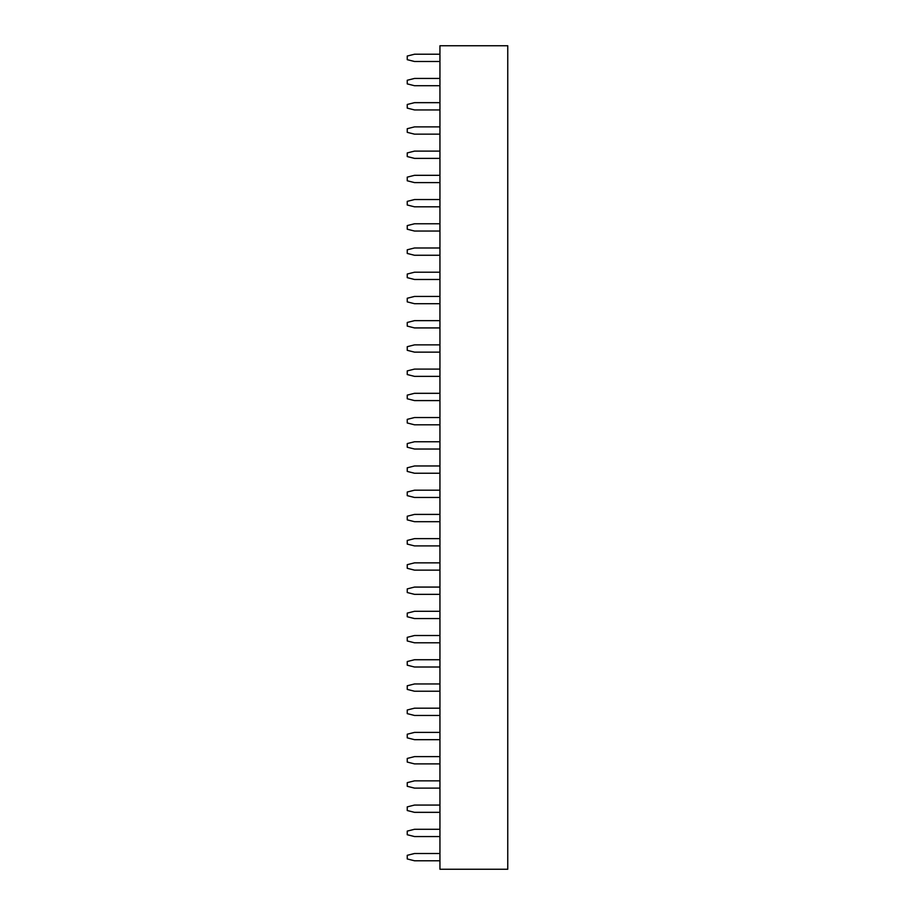 <?xml version="1.0" encoding="UTF-8"?>
<svg xmlns="http://www.w3.org/2000/svg" width="915" height="915" viewBox="0 0 915 915"><rect width="100%" height="100%" fill="white"/><g stroke="black" fill="none" stroke-linecap="round" stroke-linejoin="round"><path stroke-width="1.37" d="M439.943 45.75L507.756 45.75L507.756 869.25L439.943 869.25L439.943 45.75M439.943 296.437L414.506 296.437L407.244 298.244L407.244 301.881L414.506 303.7L439.943 303.7M439.943 320.65L414.506 320.65L407.244 322.469L407.244 326.106L414.506 327.925L439.943 327.925M439.943 247.988L414.506 247.988L407.244 249.806L407.244 253.444L414.506 255.262L439.943 255.262M439.943 272.213L414.506 272.213L407.244 274.031L407.244 277.657L414.506 279.475L439.943 279.475M439.943 223.775L414.506 223.775L407.244 225.593L407.244 229.219L414.506 231.038L439.943 231.038M439.943 199.55L414.506 199.55L407.244 201.369L407.244 205.006L414.506 206.813L439.943 206.813M439.943 151.112L414.506 151.112L407.244 152.931L407.244 156.556L414.506 158.375L439.943 158.375M439.943 126.888L414.506 126.888L407.244 128.706L407.244 132.343L414.506 134.15L439.943 134.15M439.943 78.45L414.506 78.45L407.244 80.268L407.244 83.894L414.506 85.713L439.943 85.713M439.943 102.663L414.506 102.663L407.244 104.482L407.244 108.119L414.506 109.937L439.943 109.937M439.943 54.225L414.506 54.225L407.244 56.044L407.244 59.681L414.506 61.488L439.943 61.488M439.943 175.325L414.506 175.325L407.244 177.144L407.244 180.781L414.506 182.6L439.943 182.6M439.943 344.875L414.506 344.875L407.244 346.694L407.244 350.319L414.506 352.138L439.943 352.138M439.943 538.638L414.506 538.638L407.244 540.456L407.244 544.093L414.506 545.9L439.943 545.9M439.943 514.413L414.506 514.413L407.244 516.232L407.244 519.869L414.506 521.687L439.943 521.687M439.943 490.2L414.506 490.2L407.244 492.018L407.244 495.644L414.506 497.463L439.943 497.463M439.943 465.975L414.506 465.975L407.244 467.794L407.244 471.431L414.506 473.238L439.943 473.238M439.943 393.313L414.506 393.313L407.244 395.131L407.244 398.768L414.506 400.587L439.943 400.587M439.943 417.537L414.506 417.537L407.244 419.356L407.244 422.982L414.506 424.8L439.943 424.8M439.943 441.762L414.506 441.762L407.244 443.569L407.244 447.206L414.506 449.025L439.943 449.025M439.943 369.1L414.506 369.1L407.244 370.907L407.244 374.544L414.506 376.362L439.943 376.362M439.943 853.512L414.506 853.512L407.244 855.319L407.244 858.956L414.506 860.775L439.943 860.775M439.943 829.287L414.506 829.287L407.244 831.106L407.244 834.732L414.506 836.55L439.943 836.55M439.943 780.85L414.506 780.85L407.244 782.657L407.244 786.294L414.506 788.112L439.943 788.112M439.943 805.063L414.506 805.063L407.244 806.881L407.244 810.518L414.506 812.337L439.943 812.337M439.943 708.187L414.506 708.187L407.244 709.994L407.244 713.631L414.506 715.45L439.943 715.45M439.943 732.4L414.506 732.4L407.244 734.219L407.244 737.856L414.506 739.675L439.943 739.675M439.943 756.625L414.506 756.625L407.244 758.444L407.244 762.069L414.506 763.888L439.943 763.888M439.943 587.075L414.506 587.075L407.244 588.894L407.244 592.531L414.506 594.35L439.943 594.35M439.943 611.3L414.506 611.3L407.244 613.119L407.244 616.756L414.506 618.563L439.943 618.563M439.943 659.738L414.506 659.738L407.244 661.556L407.244 665.194L414.506 667.012L439.943 667.012M439.943 635.525L414.506 635.525L407.244 637.343L407.244 640.969L414.506 642.788L439.943 642.788M439.943 683.962L414.506 683.962L407.244 685.781L407.244 689.407L414.506 691.225L439.943 691.225M439.943 562.862L414.506 562.862L407.244 564.681L407.244 568.307L414.506 570.125L439.943 570.125"/></g></svg>
